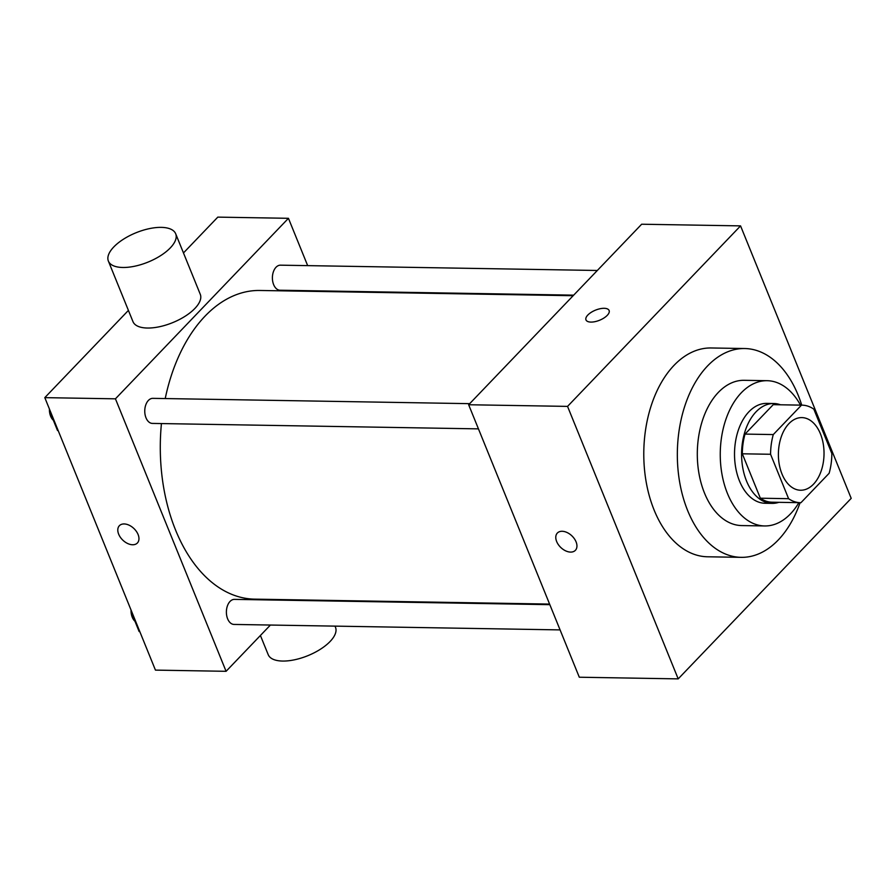 <?xml version="1.0" encoding="UTF-8"?>
<svg xmlns="http://www.w3.org/2000/svg" width="896" height="896" viewBox="0 0 896 896"><rect width="100%" height="100%" fill="white"/><g stroke="black" fill="none" stroke-linecap="round" stroke-linejoin="round"><path stroke-width="1.34" d="M813.501 484.187A36.322 22.814 -89 0 1 800.598 490.235A36.322 22.814 -89 0 1 778.4 453.533A36.322 22.814 -89 0 1 801.819 417.603A36.322 22.814 -89 0 1 823.2 443.621A36.322 22.814 -89 0 1 813.501 484.187M831.858 453.555L813.826 409.147A48.776 30.632 -89 0 0 802.032 405.149A48.776 30.632 -89 0 0 801.483 405.149L773.282 434.571A48.776 30.632 -89 0 0 770.571 454.272L788.603 498.691A48.776 30.632 -89 0 0 800.397 502.69A48.776 30.632 -89 0 0 800.946 502.69L829.147 473.267A48.776 30.632 -89 0 0 831.858 453.555M770.571 454.272L742.314 453.802L760.346 498.21L788.603 498.691M800.397 502.69L772.139 502.208A48.776 30.632 -89 0 1 760.346 498.21M742.314 453.802A48.776 30.632 -89 0 1 745.024 434.09L773.282 434.571M802.032 405.149L773.774 404.667A48.776 30.632 -89 0 0 773.226 404.667L745.024 434.09M780.494 404.79A49.941 31.371 91 0 0 773.786 403.514A49.941 31.371 91 0 0 745.64 429.587A49.941 31.371 91 0 0 746.525 481.018A49.941 31.371 91 0 0 772.117 503.373A49.941 31.371 91 0 0 778.87 502.32M772.117 503.373L765.05 503.261A49.941 31.371 -89 0 1 739.458 480.906A49.941 31.371 -89 0 1 738.573 429.464A49.941 31.371 -89 0 1 766.73 403.39L773.786 403.514M773.226 404.667L801.483 405.149M800.509 405.115A72.643 45.629 91 0 0 767.11 380.699A72.643 45.629 91 0 0 726.152 418.622A72.643 45.629 91 0 0 727.44 493.438A72.643 45.629 91 0 0 764.669 525.952A72.643 45.629 91 0 0 798.874 502.656M767.11 380.699L744.15 380.307A72.643 45.629 91 0 0 703.203 418.242A72.643 45.629 91 0 0 704.491 493.058A72.643 45.629 91 0 0 741.72 525.571L764.669 525.952M801.73 405.138A104.418 65.587 91 0 0 744.677 348.533A104.418 65.587 91 0 0 685.821 403.054A104.418 65.587 91 0 0 687.669 510.608A104.418 65.587 91 0 0 741.182 557.346A104.418 65.587 91 0 0 800.094 502.678M741.182 557.346L707.627 556.786A104.418 65.587 -89 0 1 654.114 510.037A104.418 65.587 -89 0 1 652.266 402.494A104.418 65.587 -89 0 1 711.122 347.973L744.677 348.533M567.549 406.392L678.194 678.877L851.2 498.355L740.555 225.882L567.549 406.392L468.653 404.746L579.298 677.219L678.194 678.877M557.346 533.053A12.488 8.042 -136.2 0 0 556.651 541.52A12.488 8.042 43.8 0 1 557.346 533.053A12.488 8.042 43.8 0 1 571.928 535.886A12.488 8.042 43.8 0 1 575.378 550.323A12.488 8.042 43.8 0 1 565.6 550.838A12.488 8.042 43.8 0 1 556.651 541.531A12.488 8.042 -136.2 0 0 565.611 550.827A12.488 8.042 -136.2 0 0 575.378 550.323M740.555 225.882L641.659 224.224L468.653 404.746M609.112 310.498A12.488 5.454 -22.1 0 0 604.15 308.302A12.488 5.454 157.9 0 1 609.112 310.498A12.488 5.454 157.9 0 1 599.592 320.242A12.488 5.454 157.9 0 1 585.973 319.894A12.488 5.454 157.9 0 1 591.158 312.368A12.488 5.454 157.9 0 1 604.15 308.302A12.488 5.454 -22.1 0 0 591.17 312.368A12.488 5.454 -22.1 0 0 585.973 319.894M549.595 604.083L254.677 599.144A154.358 96.958 -89 0 1 175.571 530.051A154.358 96.958 -89 0 1 161.437 423.562M165.222 398.563A154.358 96.958 -89 0 1 259.851 290.472L573.138 295.714M478.453 428.87L152.421 423.416A12.533 7.874 -89 0 1 144.76 410.749A12.533 7.874 -89 0 1 152.846 398.35L469.694 403.659M560.078 629.899L234.046 624.434A12.533 7.874 -89 0 1 227.629 618.834A12.533 7.874 -89 0 1 227.405 605.92A12.533 7.874 -89 0 1 234.472 599.379L549.83 604.666M573.686 295.154L280.056 290.226A12.533 7.874 -89 0 1 273.638 284.626A12.533 7.874 -89 0 1 273.414 271.712A12.533 7.874 -89 0 1 280.482 265.171L597.33 270.48M307.664 265.63L288.445 218.31L115.438 398.821L226.083 671.306L270.413 625.05M294.056 600.376L294.605 599.805M318.147 291.446L317.912 290.864M128.408 310.408L44.8 397.645L115.438 398.821M44.8 397.645L155.445 670.118L226.083 671.306M137.39 542.987A12.488 8.042 43.8 0 1 132.608 544.757A12.488 8.042 43.8 0 1 120.378 537.309A12.488 8.042 43.8 0 1 119.358 525.717A12.488 8.042 43.8 0 1 133.941 528.55A12.488 8.042 43.8 0 1 137.39 542.987A12.488 8.042 43.8 0 1 132.608 544.757A12.488 8.042 43.8 0 1 120.378 537.309A12.488 8.042 43.8 0 1 119.37 525.717M288.445 218.31L217.806 217.123L183.478 252.941M175.683 233.766L200.278 294.314A36.322 15.859 157.9 0 1 194.88 308.448A36.322 15.859 157.9 0 1 159.466 326.738A36.322 15.859 157.9 0 1 132.978 321.642L108.382 261.094A36.322 15.859 157.9 0 1 136.069 232.736A36.322 15.859 157.9 0 1 175.683 233.766A36.322 15.859 157.9 0 1 170.296 247.901A36.322 15.859 157.9 0 1 134.882 266.179A36.322 15.859 157.9 0 1 108.382 261.094M260.411 635.488L268.206 654.662A36.322 15.859 -22.1 0 0 307.821 655.693A36.322 15.859 -22.1 0 0 335.507 627.334L335.014 626.125M131.432 611.005L131.152 611.878L139.138 631.546L139.787 631.557M131.152 611.878L131.802 611.89M134.96 621.264A12.533 7.874 -89 0 1 131.029 609.997M49.806 409.976L49.526 410.85L57.512 430.517L58.15 430.528M49.526 410.85L50.165 410.861M53.334 420.246A12.533 7.874 -89 0 1 49.403 408.968M324.531 600.309L324.766 600.891"/></g></svg>
